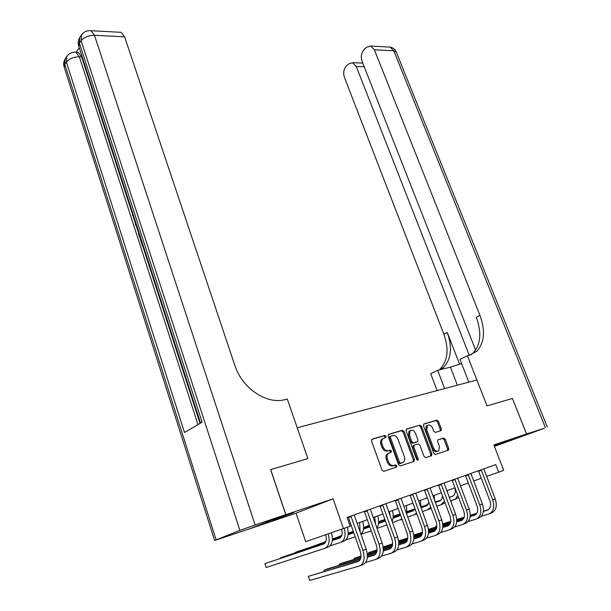 <?xml version="1.0" encoding="UTF-8"?>
<svg xmlns="http://www.w3.org/2000/svg" width="611" height="611" viewBox="0 0 611 611"><rect width="100%" height="100%" fill="white"/><g stroke="black" fill="none" stroke-linecap="round" stroke-linejoin="round"><path stroke-width="0.92" d="M386.076 436.277L384.846 435.422L372.175 439.141L371.541 441.096L382.005 470.058L383.792 471.287L396.424 467.171L396.837 465.788L395.607 464.933L393.988 465.46C391.582 465.888 389.703 464.589 388.336 461.549L387.466 459.144C386.71 456.784 386.977 454.905 388.26 453.522L391.269 452.201L391.437 450.987L390.208 450.124L388.588 450.628C386.183 451.025 384.296 449.719 382.944 446.702L382.081 444.312C381.34 441.997 381.592 440.164 382.837 438.805L385.908 437.476L386.076 436.277M384.953 437.835L385.029 436.735L383.8 435.88L371.732 439.431M395.615 467.438L395.775 466.208L394.546 465.361L392.926 465.888L393.988 465.46M390.269 452.583L390.383 451.422L389.154 450.567L387.534 451.071L388.588 450.628M494.207 445.885L505.198 441.7L494.047 445.48M293.891 512.545L272.804 520.312L293.891 512.545M440.821 430.732L441.318 428.899L438.454 421.33L436.819 420.147L424.019 423.912L423.492 425.752L433.795 453.278L435.46 454.454L448.497 450.139L448.711 448.443L445.22 439.217L443.578 438.041L437.85 439.912L437.644 441.6L439.378 446.206L438.797 450.758C436.789 451.919 435.047 451.017 433.558 448.062L426.776 429.968L427.318 425.531C429.334 424.347 431.099 425.241 432.611 428.219L433.734 431.206L435.383 432.389L440.821 430.732M489.732 513.63L491.32 512.988C496.094 510.75 497.407 506.061 495.246 498.927L483.836 468.874L495.788 464.62L498.706 472.166L503.716 470.34L493.841 444.938L526.514 433.986L512.438 398.425L487.013 405.91L512.385 398.441M468.813 382.135L459.984 359.413L467.423 355.785L487.013 405.91L476.878 379.989L297.229 427.784L307.875 458.64L287.307 399.036L284.825 399.64C266.526 404.688 242.017 388.176 234.792 365.218L124.613 36.859L94.484 35.293L255.115 524.948L285.749 514.676L249.624 528.805L214.629 540.468L239.886 530.401L81.118 40.708L79.438 43.137L202.096 422.186L184.491 432.489L66.393 62.032L64.812 64.323L216.095 539.78M270.62 469.615L307.875 458.64L270.62 469.599L285.749 514.676M270.688 469.576L285.826 514.653L249.693 528.782L296.052 513.171L305.691 541.682L350.156 526.231L347.094 517.464L348.14 517.12M296.052 513.171L333.102 498.813L285.826 514.653M333.102 498.813L343.481 528.668M495.788 464.62L347.094 517.464L348.133 517.112L348.461 517.563L360.253 551.275C361.773 556.682 361.002 560.127 357.931 561.624L308.364 576.349L309.746 580.45L359.451 565.985C364.072 563.762 365.241 558.584 362.957 550.442L351.104 516.623L348.461 517.563M404.115 431.473L402.405 430.259L388.756 434.268L388.161 436.185L398.571 464.688L400.32 465.903L413.922 461.473L414.479 459.533L404.115 431.473L403.061 431.931L401.351 430.717L388.329 434.551M406.674 429.006L419.887 425.126L421.559 426.325L431.87 453.897L431.343 455.798L425.752 457.624L424.057 456.432L419.849 445.113L418.153 443.914L414.059 445.282L413.838 446.992L418.222 458.846L418.061 460.068L416.641 459.357L406.109 430.885L406.475 429.09M494.398 446.374L544.233 428.319L526.56 433.97L494.307 446.137L526.514 433.986M360.375 565.61L362.682 564.679C367.31 562.456 368.486 557.293 366.203 549.174L354.357 515.463L354.334 514.905L364.217 511.407M376.361 559.187L378.576 558.294C383.234 556.071 384.426 550.954 382.15 542.965L370.335 509.215L395.073 500.44M407.025 546.86L409.065 546.043C413.762 543.805 414.991 538.81 412.753 531.051L401.022 498.309L424.286 490.053M426.982 489.083L427.288 489.503L424.584 490.465L424.278 490.045L422.422 490.709L483.836 468.874M347.094 517.479L354.334 514.905M370.335 509.215L362.14 512.133L364.209 511.392L364.538 511.842L376.284 545.035C377.797 550.358 377.01 553.772 373.924 555.269L367.356 557.232M401.022 498.309L393.102 501.127L395.065 500.432L395.378 500.86L407.025 533.075C408.522 538.238 407.705 541.575 404.589 543.08L398.777 544.836M486.577 476.381L498.706 472.166M350.065 525.964L351.249 525.536M357.16 523.428L367.318 519.694M373.138 517.57L382.937 514.011M388.68 511.919L398.135 508.482M403.81 506.42L412.921 503.105M418.527 501.066L427.318 497.866M432.855 495.849L441.333 492.764M446.809 490.778L454.996 487.799M460.396 485.837L468.301 482.957M473.647 481.017L481.277 478.237M382.982 438.568L381.791 439.263C380.546 440.623 380.286 442.456 381.027 444.762L382.081 444.312M387.534 451.071C385.129 451.468 383.25 450.162 381.89 447.145L381.027 444.762M388.344 453.293L387.198 453.965C385.923 455.348 385.656 457.219 386.404 459.579L387.466 459.144M392.926 465.888C390.521 466.315 388.634 465.017 387.275 461.985L386.404 459.579M414.243 461.282L413.166 461.71L413.41 459.961L403.061 431.931M390.849 436.094L390.429 437.43L399.563 462.412L400.785 463.26L403.535 462.092C404.826 460.709 405.085 458.838 404.322 456.463L398.089 439.492C396.753 436.529 394.905 435.223 392.537 435.59L390.849 436.094M390.062 436.468L389.383 437.888L390.429 437.43M401.755 463.001L399.716 463.688L398.494 462.84L389.383 437.888M406.254 429.281L419.887 425.126M430.556 456.058L430.793 454.324L420.505 426.776L418.833 425.584M413.861 445.358L412.998 445.717L412.769 447.435L417.153 459.273L418.222 458.846M417.214 460.091L417.153 459.273M415.503 433.436C413.968 430.396 412.158 429.502 410.065 430.747L409.485 435.246L411.883 441.715L413.586 442.914L417.68 441.562L417.893 439.867L415.503 433.436M410.225 430.602L409.011 431.198L408.423 435.696L409.485 435.246M416.435 442.135L412.517 443.357L410.813 442.158L408.423 435.696M427.448 425.424L426.257 425.989L425.714 430.419L426.776 429.968M437.568 451.315C435.574 452.277 433.879 451.338 432.481 448.489L425.714 430.419M448.497 450.139L447.42 450.567L447.626 448.864L444.144 439.653L442.509 438.477L437.82 439.943M440.111 430.946L440.256 429.35L437.392 421.789L435.758 420.605L423.622 424.171M325.762 534.77C326.9 539.65 326.137 542.767 323.471 544.118L264.899 563.64L266.167 567.512L324.899 548.296C328.993 546.211 330.116 541.415 328.252 533.907M324.22 543.744L264.899 563.64L266.167 567.512M325.266 548.159L328.107 547.089C332.193 545.02 333.323 540.254 331.49 532.792M350.775 516.165L351.104 516.623M359.207 560.921L308.364 576.349L309.746 580.45M341.74 529.263C342.756 533.953 341.946 536.939 339.326 538.238L332.292 540.582M340.075 537.871L332.308 540.468M325.128 542.866L283.321 556.835L280.289 557.958L280.426 558.347M325.014 543.019L280.289 557.958L280.357 558.37M330.062 545.86L340.755 542.347C344.818 540.323 345.986 535.664 344.253 528.385M341.121 542.209L343.871 541.178C347.942 539.154 349.11 534.503 347.384 527.247M353.769 532.731L348.117 534.625M340.976 537.016L332.361 539.903M325.548 542.186L298.26 551.321L295.304 552.413L295.434 552.787M353.8 532.83L348.102 534.74M340.862 537.161L332.353 540.009M325.48 542.308L295.304 552.413L295.357 552.818M345.818 539.979L355.22 536.878M361.002 534.381C363.744 531.509 364.309 527.171 362.705 521.366M360.108 531.83L359.658 522.474M369.792 526.934L363.492 529.05M369.838 526.812L363.507 528.943M353.601 532.257L348.171 534.083M341.396 536.359L332.392 539.376M325.808 541.59L310.075 547.364M353.639 532.349L348.163 534.19M341.328 536.481L332.392 539.482M325.77 541.705L309.991 547.395M361.154 534.251L371.282 530.906M376.796 527.881C378.835 524.857 379.141 520.87 377.705 515.913M375.536 524.345L374.742 516.99M366.867 510.445L367.196 510.895L364.538 511.842M365.699 562.41L375.437 559.561C380.088 557.331 381.272 552.207 378.996 544.195L367.196 510.895M375.185 554.582L367.379 556.919M360.521 558.973L327.114 568.971L324.029 570.185L324.395 571.277M360.375 559.317L324.029 570.185L324.135 571.354M382.517 504.885L382.845 505.328L380.172 506.275L391.865 538.971C393.369 544.218 392.567 547.586 389.467 549.09L383.288 550.946M381.577 556.086L390.971 553.314C395.653 551.084 396.86 546.02 394.599 538.123L382.845 505.328M391.911 552.94L394.026 552.084C398.708 549.854 399.922 544.798 397.662 536.924L385.892 503.685M380.172 506.275L379.851 505.832M390.719 548.418L383.311 550.648M376.498 552.703L367.402 555.437M360.941 557.385L342.29 563.006L339.288 564.19L339.64 565.221M376.353 553.031L367.41 555.727M360.887 557.69L339.288 564.19L339.357 565.312M397.746 499.47L398.059 499.905L395.378 500.86M397.005 549.938L406.086 547.242C410.791 545.004 412.013 539.994 409.767 532.212L398.059 499.905M405.826 542.423L398.8 544.546M392.041 546.601L383.341 549.228M376.934 551.175L367.31 554.085M361.055 555.987L354.151 558.339L354.495 559.332M391.888 546.921L383.349 549.503M376.88 551.466L367.341 554.353M361.048 556.254L354.151 558.339L354.189 559.424M385.426 520.969L378.469 523.505M385.159 521.16L378.484 523.406M369.678 526.361L363.56 528.416M353.448 531.822L348.209 533.579M341.664 535.778L332.407 538.894M325.976 541.094L324.365 542.072M369.708 526.453L363.553 528.523M353.479 531.906L348.201 533.678M341.618 535.893L332.407 538.986M325.961 541.155L324.273 542.102M376.972 528.378L386.862 524.979M392.063 521.328C393.484 518.349 393.568 514.768 392.315 510.597M390.299 516.425L389.421 511.651M385.35 436.598L385.778 437.575M412.562 494.207L412.876 494.635L410.18 495.597L421.773 527.331C423.255 532.425 422.438 535.725 419.306 537.229L413.846 538.887M412.02 543.958L420.796 541.331C425.516 539.093 426.761 534.136 424.523 526.468L412.876 494.635M421.743 540.949L423.69 540.17C428.41 537.924 429.655 532.983 427.425 525.338L415.747 493.077M410.18 495.597L409.866 495.17M420.528 536.588L413.868 538.612M407.147 540.659L398.846 543.187M392.483 545.127L383.273 547.93M377.071 549.824L368.639 552.642L368.975 553.589M406.995 540.972L398.846 543.454M392.422 545.402L383.288 548.182M377.063 550.083L368.639 552.642L368.654 553.681M79.224 47.666L76.077 52.195M76.467 52.409L78.246 52.279L81.637 56.876L79.369 56.792L197.979 424.599M200.034 423.4L142.768 246.118M140.545 239.245L139.927 237.328M138.048 231.508L136.07 225.39M135.482 223.565L133.442 217.249M132.106 213.102L81.637 56.876M255.115 524.948L239.886 530.401M119.741 32.261L121.123 32.337L124.613 36.859M143.173 245.53L142.523 246.141L140.354 239.428L140.881 238.916L142.737 244.186M142.523 246.141L143.341 246.057M140.331 236.732L139.69 237.351L138.636 234.105L138.132 229.935M138.735 231.806L139.896 235.395M139.69 237.351L140.507 237.274M136.635 225.306L135.833 225.413L135.344 223.909L135.81 222.755M135.833 225.413L136.65 225.344M132.793 213.415L133.267 214.889M133.045 214.904L133.694 216.202M134.26 217.951L132.511 215.362L132.22 211.65M461.611 363.591L450.422 367.142L437.652 370.297L430.686 373.695L437.109 390.566M467.423 355.785L469.217 355.35L476.84 351.21C484.477 342.649 485.508 330.696 479.94 315.352L374.39 49.789L370.717 46.054L366.562 47.299L364.125 49.56C361.315 52.76 360.605 56.624 361.995 61.161L475.61 350.095M526.56 433.97L512.438 398.425M444.632 388.565L437.652 370.297M469.271 355.342L356.244 66.439L352.593 62.696L348.728 63.872L346.399 66.041C343.71 69.104 343.038 72.862 344.39 77.314L443.884 334.27C449.085 349.087 447.825 360.711 440.096 369.12L439.172 369.922M440.829 369.518L443.54 367.44C451.262 359.016 452.507 347.361 447.267 332.491L459.617 364.309M470.737 354.915L473.128 353.013C480.781 344.467 481.835 332.552 476.305 317.262L479.94 315.352M400.465 514.92L398.7 516.211L393.056 518.113M399.418 515.875L393.072 518.006M385.304 520.625L378.537 522.901M369.525 525.941L363.598 527.935M353.303 531.402L348.224 533.113M341.847 535.259L338.311 536.909M385.335 520.709L378.53 523.001M369.556 526.025L363.591 528.034M353.334 531.486L348.217 533.204M341.816 535.358L338.219 536.939M392.522 522.611L401.946 519.029M406.819 514.722L406.552 505.419M426.623 538.131L435.116 535.58C439.851 533.334 441.104 528.431 438.889 520.87L427.288 489.503M436.063 535.198L437.934 534.442C442.67 532.204 443.93 527.308 441.715 519.77L430.091 487.975M424.584 490.465L436.132 521.748C437.606 526.766 436.773 530.027 433.627 531.532L428.502 533.105M434.841 530.906L428.525 532.838M421.85 534.877L413.914 537.306M407.606 539.238L398.784 541.942M392.644 543.821L383.15 546.937M421.697 535.183L413.914 537.558M407.545 539.505L398.8 542.186M392.629 544.073L383.15 546.967M414.984 508.749L412.601 511.056L407.27 512.85M413.319 510.72L407.285 512.751M400.304 515.111L393.133 517.532M385.159 520.221L378.576 522.436M369.388 525.536L363.614 527.484M353.181 531.051L351.936 531.86M400.19 515.241L393.125 517.624M385.19 520.297L378.576 522.527M369.411 525.62L363.614 527.576M353.196 531.089L351.844 531.898M407.644 516.998L413.998 514.882L416.572 513.087M414.38 514.745L416.839 513.82M421.078 508.016L420.421 500.371M441.027 484.088L441.325 484.508L438.614 485.47L450.108 516.303C451.575 521.252 450.727 524.482 447.58 525.987L442.769 527.469M440.844 532.456L449.062 529.974C453.805 527.728 455.08 522.879 452.873 515.424L441.325 484.508M450.009 529.592L451.804 528.874C456.554 526.629 457.83 521.786 455.63 514.355L444.052 483.018M438.614 485.47L438.316 485.058M448.78 525.368L442.792 527.217M436.162 529.248L428.586 531.585M422.323 533.51L413.868 536.107M407.781 537.978L398.655 540.834M436.01 529.546L428.578 531.822M422.262 533.77L413.884 536.343M407.766 538.222L398.678 541.01M428.998 502.418L426.165 506.023L421.124 507.726M426.868 505.694L421.139 507.634M414.197 509.979L407.346 512.293M400.365 514.653L393.171 517.082M385.022 519.831L378.599 522M369.25 525.162L365.248 526.934M414.082 510.101L407.338 512.385M400.396 514.729L393.163 517.166M385.052 519.908L378.599 522.092M369.281 525.239L365.141 526.972M422.361 511.529L427.555 509.803L430.747 507.153M427.929 509.666L431.19 508.367M434.795 501.089L433.947 495.452M447.909 448.757L448.451 450.185M454.706 479.23L455.004 479.643L452.285 480.605L463.726 511.002C465.177 515.89 464.329 519.083 461.168 520.587L456.661 521.977M454.691 526.934L462.642 524.513C467.4 522.275 468.683 517.479 466.491 510.124L455.004 479.643M463.589 524.131L465.315 523.444C470.073 521.198 471.364 516.41 469.179 509.078L457.654 478.184M452.285 480.605L451.987 480.193M462.359 519.984L456.684 521.733M450.101 523.772L442.853 526.002M436.644 527.927L428.54 530.424M422.514 532.288L413.746 534.999M449.94 524.055L442.853 526.239M436.575 528.179L428.555 530.654M422.491 532.525L413.769 535.213M442.44 495.72C442.333 498.545 441.318 500.348 439.385 501.119L435.315 502.494M440.08 500.799L435.284 502.418M427.746 504.969L421.2 507.183M414.625 509.414L407.384 511.858M400.228 514.279L393.194 516.662M384.892 519.472L378.606 521.664L384.915 519.541M427.624 505.098L421.193 507.275M414.556 509.513L407.377 511.942M400.258 514.355L393.186 516.746M436.689 506.206L440.775 504.846L444.487 501.226M441.15 504.709L445.121 502.914M447.81 493.459L447.137 490.656M468.034 474.487L468.332 474.9L465.613 475.87L476.992 505.839C478.436 510.659 477.573 513.82 474.411 515.325L470.187 516.631M468.179 521.55L475.877 519.197C480.643 516.952 481.942 512.209 479.765 504.953L468.332 474.9M476.832 518.815L478.482 518.151C483.255 515.905 484.554 511.17 482.377 503.938L470.913 473.472M465.613 475.87L465.315 475.457M475.587 514.729L470.218 516.394M463.673 518.426L456.753 520.572M450.59 522.481L442.822 524.887M436.842 526.743L428.433 529.355M463.512 518.701L456.745 520.793M450.521 522.726L442.838 525.109M436.819 526.972L428.456 529.561M454.874 487.845C455.928 492.153 455.065 494.986 452.285 496.331L449.268 497.354M452.98 496.017L449.238 497.285M440.959 500.088L435.154 502.059M428.174 504.419L421.239 506.771M414.907 508.917L407.415 511.453M400.106 513.927L393.201 516.272M440.837 500.21L435.177 502.127M428.105 504.526L421.239 506.847M414.861 509.009L407.407 511.537M400.129 513.996L393.201 516.348M450.643 501.02L455.554 498.943L457.815 495.3M454.049 499.867L458.632 497.476M481.033 469.874L481.323 470.271L478.596 471.241L489.923 500.806C491.359 505.564 490.488 508.688 487.318 510.193L483.37 511.422M481.315 516.303L488.777 514.011C493.551 511.774 494.864 507.077 492.703 499.92L481.323 470.271M478.596 471.241L478.306 470.844M488.487 509.612L483.4 511.193M476.901 513.217L470.287 515.272M464.169 517.181L456.73 519.495M450.803 521.343L442.723 523.856M436.888 525.796L435.91 526.186L436.193 526.949M476.74 513.484L470.279 515.493M464.1 517.418L456.738 519.701M450.773 521.557L442.754 524.055M436.888 525.88L435.91 526.186L435.826 527.064M383.8 435.88L384.846 435.422M394.546 465.361L395.607 464.933M389.154 450.567L390.208 450.124M381.89 447.145L382.944 446.702M387.275 461.985L388.336 461.549M413.41 459.961L414.479 459.533M401.351 430.717L402.405 430.259M389.795 436.544L390.704 436.147M398.494 462.84L399.563 462.412M399.716 463.688L400.785 463.26M401.404 463.138L402.473 462.71M420.505 426.776L421.559 426.325M430.793 454.324L431.87 453.897M413.326 445.526L414.25 445.144M412.769 447.435L413.838 446.992M410.813 442.158L411.883 441.715M412.517 443.357L413.586 442.914M416.29 442.196L417.351 441.753M432.481 448.489L433.558 448.062M442.509 438.477L443.578 438.041M444.144 439.653L445.22 439.217M447.626 448.864L448.711 448.443M435.758 420.605L436.819 420.147M437.392 421.789L438.454 421.33M440.256 429.35L441.318 428.899M362.957 550.442L366.203 549.174M357.931 561.624L358.489 561.402M378.996 544.195L382.15 542.965M373.924 555.269L374.482 555.04M394.599 538.123L397.662 536.924M389.467 549.09L390.032 548.861M409.767 532.212L412.753 531.051M404.589 543.08L405.154 542.851M386.213 525.307L386.885 525.048M424.523 526.468L427.425 525.338M419.306 537.229L419.872 537M78.246 52.279L75.985 52.195C72.052 51.912 68.982 53.34 66.79 56.464L66.393 62.032C69.28 58.687 73.61 56.938 79.369 56.792L75.985 52.195L74.718 52.134M214.614 540.422L64.361 67.653L65.209 58.771C63.697 61.23 63.323 63.911 64.086 66.805M65.56 58.266L67.202 55.884M121.123 32.337L91.047 30.687C86.961 30.336 83.776 31.787 81.477 35.048L81.118 40.708C84.15 37.172 88.61 35.369 94.484 35.293L91.047 30.687L89.725 30.603M200.553 423.095L78.941 46.787L79.804 37.492C78.223 40.066 77.834 42.869 78.643 45.901M80.156 36.981L81.889 34.468M447.267 332.491L443.884 334.27M545.386 427.662L393.79 50.797L374.39 49.789M364.187 66.729L356.244 66.439M388.573 47.032L390.116 47.116L393.79 50.797L396.272 52.08M457.372 385.174L450.422 367.142M400.48 519.953L402.069 519.358M438.889 520.87L441.715 519.77M433.627 531.532L434.2 531.31M452.873 515.424L455.63 514.355M447.58 525.987L448.153 525.758M466.491 510.124L469.179 509.078M461.168 520.587L461.74 520.358M479.765 504.953L482.377 503.938M474.411 515.325L474.991 515.096M492.703 499.92L495.246 498.927M487.318 510.193L487.899 509.964M381.791 439.263L382.837 438.805M390.62 452.476L391.269 452.201M387.198 453.965L388.26 453.522M395.775 467.384L396.661 467.033M385.388 437.705L385.908 437.476M389.543 436.697L390.589 436.239M430.564 456.05L431.649 455.623M412.998 445.717L414.059 445.282M417.657 460.228L418.061 460.068M409.011 431.198L410.065 430.747M426.257 425.989L427.318 425.531M440.394 430.862L441.119 430.556M443.54 367.44L440.096 369.12M473.128 353.013L476.84 351.21M362.758 63.101L352.593 62.696M547.303 427.074L396.203 51.897C394.989 49.239 392.957 47.643 390.116 47.116L370.717 46.054"/></g></svg>
